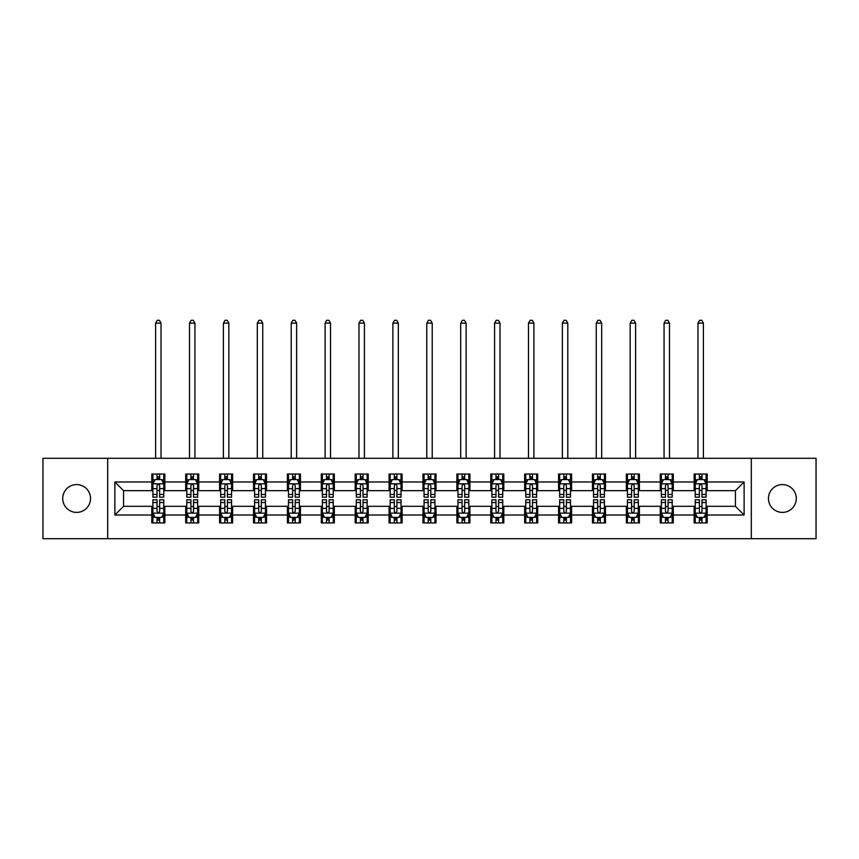 <?xml version="1.0" encoding="UTF-8"?>
<svg xmlns="http://www.w3.org/2000/svg" width="859" height="859" viewBox="0 0 859 859"><rect width="100%" height="100%" fill="white"/><g stroke="black" fill="none" stroke-linecap="round" stroke-linejoin="round"><path stroke-width="1.29" d="M782.366 484.583A13.905 13.905 0 0 0 768.461 498.488A13.905 13.905 0 0 0 782.366 512.394A13.905 13.905 0 0 0 796.282 498.488A13.905 13.905 0 0 0 782.366 484.583M76.634 484.583A13.905 13.905 0 0 0 62.718 498.488A13.905 13.905 0 0 0 76.634 512.394A13.905 13.905 0 0 0 90.539 498.488A13.905 13.905 0 0 0 76.634 484.583M751.303 538.69L816.05 538.69L816.05 458.287L751.303 458.287L751.303 538.69L107.697 538.69L107.697 458.287L42.95 458.287L42.95 538.69L107.697 538.69M751.303 458.287L107.697 458.287M707.193 481.974L707.193 474.039L694.158 474.039L694.158 481.974L673.295 481.974L673.295 474.039L660.26 474.039L660.26 481.974L639.397 481.974L639.397 474.039L626.361 474.039L626.361 481.974L605.498 481.974L605.498 474.039L592.463 474.039L592.463 481.974L571.6 481.974L571.6 474.039L558.565 474.039L558.565 481.974L537.713 481.974L537.713 474.039L524.666 474.039L524.666 481.974L503.814 481.974L503.814 474.039L490.779 474.039L490.779 481.974L469.916 481.974L469.916 474.039L456.881 474.039L456.881 481.974L436.018 481.974L436.018 474.039L422.982 474.039L422.982 481.974L402.119 481.974L402.119 474.039L389.084 474.039L389.084 481.974L368.221 481.974L368.221 474.039L355.186 474.039L355.186 481.974L334.334 481.974L334.334 474.039L321.287 474.039L321.287 481.974L300.435 481.974L300.435 474.039L287.4 474.039L287.4 481.974L266.537 481.974L266.537 474.039L253.502 474.039L253.502 481.974L232.639 481.974L232.639 474.039L219.603 474.039L219.603 481.974L198.74 481.974L198.74 474.039L185.705 474.039L185.705 481.974L164.842 481.974L164.842 474.039L151.807 474.039L151.807 481.974L114.87 481.974L114.87 515.003L123.567 506.305L151.807 506.305L151.807 522.938L164.842 522.938L164.842 506.305L185.705 506.305L185.705 522.938L198.74 522.938L198.74 506.305L219.603 506.305L219.603 522.938L232.639 522.938L232.639 506.305L253.502 506.305L253.502 522.938L266.537 522.938L266.537 506.305L287.4 506.305L287.4 522.938L300.435 522.938L300.435 506.305L321.287 506.305L321.287 522.938L334.334 522.938L334.334 506.305L355.186 506.305L355.186 522.938L368.221 522.938L368.221 506.305L389.084 506.305L389.084 522.938L402.119 522.938L402.119 506.305L422.982 506.305L422.982 522.938L436.018 522.938L436.018 506.305L456.881 506.305L456.881 522.938L469.916 522.938L469.916 506.305L490.779 506.305L490.779 522.938L503.814 522.938L503.814 506.305L524.666 506.305L524.666 522.938L537.713 522.938L537.713 506.305L558.565 506.305L558.565 522.938L571.6 522.938L571.6 506.305L592.463 506.305L592.463 522.938L605.498 522.938L605.498 506.305L626.361 506.305L626.361 522.938L639.397 522.938L639.397 506.305L660.26 506.305L660.26 522.938L673.295 522.938L673.295 506.305L694.158 506.305L694.158 522.938L707.193 522.938L707.193 506.305L735.433 506.305L735.433 490.661L707.193 490.661L707.193 481.974L744.13 481.974L744.13 515.003L707.193 515.003M694.158 515.003L673.295 515.003M660.26 515.003L639.397 515.003M626.361 515.003L605.498 515.003M592.463 515.003L571.6 515.003M558.565 515.003L537.713 515.003M524.666 515.003L503.814 515.003M490.779 515.003L469.916 515.003M456.881 515.003L436.018 515.003M422.982 515.003L402.119 515.003M389.084 515.003L368.221 515.003M355.186 515.003L334.334 515.003M321.287 515.003L300.435 515.003M287.4 515.003L266.537 515.003M253.502 515.003L232.639 515.003M219.603 515.003L198.74 515.003M185.705 515.003L164.842 515.003M151.807 515.003L114.87 515.003M694.158 481.974L694.158 490.661L673.295 490.661L673.295 481.974M660.26 481.974L660.26 490.661L639.397 490.661L639.397 481.974M626.361 481.974L626.361 490.661L605.498 490.661L605.498 481.974M592.463 481.974L592.463 490.661L571.6 490.661L571.6 481.974M558.565 481.974L558.565 490.661L537.713 490.661L537.713 481.974M524.666 481.974L524.666 490.661L503.814 490.661L503.814 481.974M490.779 481.974L490.779 490.661L469.916 490.661L469.916 481.974M456.881 481.974L456.881 490.661L436.018 490.661L436.018 481.974M422.982 481.974L422.982 490.661L402.119 490.661L402.119 481.974M389.084 481.974L389.084 490.661L368.221 490.661L368.221 481.974M355.186 481.974L355.186 490.661L334.334 490.661L334.334 481.974M321.287 481.974L321.287 490.661L300.435 490.661L300.435 481.974M287.4 481.974L287.4 490.661L266.537 490.661L266.537 481.974M253.502 481.974L253.502 490.661L232.639 490.661L232.639 481.974M219.603 481.974L219.603 490.661L198.74 490.661L198.74 481.974M185.705 481.974L185.705 490.661L164.842 490.661L164.842 481.974M151.807 481.974L151.807 490.661L123.567 490.661L114.87 481.974M123.567 490.661L123.567 506.305M744.13 515.003L735.433 506.305M735.433 490.661L744.13 481.974M151.807 479.472L152.891 479.472M157.025 479.472L159.634 479.472M163.758 479.472L164.842 479.472M151.807 490.446L152.891 490.446M157.025 490.446L159.634 490.446M163.758 490.446L164.842 490.446M151.807 506.531L152.891 506.531M157.025 506.531L159.634 506.531M163.758 506.531L164.842 506.531M151.807 517.505L152.891 517.505M157.025 517.505L159.634 517.505M163.758 517.505L164.842 517.505M185.705 506.531L186.79 506.531M190.923 506.531L193.533 506.531M197.656 506.531L198.74 506.531M185.705 517.505L186.79 517.505M190.923 517.505L193.533 517.505M197.656 517.505L198.74 517.505M185.705 479.472L186.79 479.472M190.923 479.472L193.533 479.472M197.656 479.472L198.74 479.472M185.705 490.446L186.79 490.446M190.923 490.446L193.533 490.446M197.656 490.446L198.74 490.446M219.603 506.531L220.688 506.531M224.822 506.531L227.42 506.531M231.554 506.531L232.639 506.531M219.603 517.505L220.688 517.505M224.822 517.505L227.42 517.505M231.554 517.505L232.639 517.505M219.603 479.472L220.688 479.472M224.822 479.472L227.42 479.472M231.554 479.472L232.639 479.472M219.603 490.446L220.688 490.446M224.822 490.446L227.42 490.446M231.554 490.446L232.639 490.446M253.502 506.531L254.586 506.531M258.709 506.531L261.319 506.531M265.452 506.531L266.537 506.531M253.502 517.505L254.586 517.505M258.709 517.505L261.319 517.505M265.452 517.505L266.537 517.505M253.502 479.472L254.586 479.472M258.709 479.472L261.319 479.472M265.452 479.472L266.537 479.472M253.502 490.446L254.586 490.446M258.709 490.446L261.319 490.446M265.452 490.446L266.537 490.446M287.4 506.531L288.484 506.531M292.608 506.531L295.217 506.531M299.351 506.531L300.435 506.531M287.4 517.505L288.484 517.505M292.608 517.505L295.217 517.505M299.351 517.505L300.435 517.505M287.4 479.472L288.484 479.472M292.608 479.472L295.217 479.472M299.351 479.472L300.435 479.472M287.4 490.446L288.484 490.446M292.608 490.446L295.217 490.446M299.351 490.446L300.435 490.446M321.287 506.531L322.383 506.531M326.506 506.531L329.115 506.531M333.238 506.531L334.334 506.531M321.287 517.505L322.383 517.505M326.506 517.505L329.115 517.505M333.238 517.505L334.334 517.505M321.287 479.472L322.383 479.472M326.506 479.472L329.115 479.472M333.238 479.472L334.334 479.472M321.287 490.446L322.383 490.446M326.506 490.446L329.115 490.446M333.238 490.446L334.334 490.446M355.186 506.531L356.27 506.531M360.404 506.531L363.013 506.531M367.137 506.531L368.221 506.531M355.186 517.505L356.27 517.505M360.404 517.505L363.013 517.505M367.137 517.505L368.221 517.505M355.186 479.472L356.27 479.472M360.404 479.472L363.013 479.472M367.137 479.472L368.221 479.472M355.186 490.446L356.27 490.446M360.404 490.446L363.013 490.446M367.137 490.446L368.221 490.446M389.084 506.531L390.169 506.531M394.302 506.531L396.912 506.531M401.035 506.531L402.119 506.531M389.084 517.505L390.169 517.505M394.302 517.505L396.912 517.505M401.035 517.505L402.119 517.505M389.084 479.472L390.169 479.472M394.302 479.472L396.912 479.472M401.035 479.472L402.119 479.472M389.084 490.446L390.169 490.446M394.302 490.446L396.912 490.446M401.035 490.446L402.119 490.446M422.982 506.531L424.067 506.531M428.201 506.531L430.799 506.531M434.933 506.531L436.018 506.531M422.982 517.505L424.067 517.505M428.201 517.505L430.799 517.505M434.933 517.505L436.018 517.505M422.982 479.472L424.067 479.472M428.201 479.472L430.799 479.472M434.933 479.472L436.018 479.472M422.982 490.446L424.067 490.446M428.201 490.446L430.799 490.446M434.933 490.446L436.018 490.446M456.881 506.531L457.965 506.531M462.088 506.531L464.698 506.531M468.831 506.531L469.916 506.531M456.881 517.505L457.965 517.505M462.088 517.505L464.698 517.505M468.831 517.505L469.916 517.505M456.881 479.472L457.965 479.472M462.088 479.472L464.698 479.472M468.831 479.472L469.916 479.472M456.881 490.446L457.965 490.446M462.088 490.446L464.698 490.446M468.831 490.446L469.916 490.446M490.779 506.531L491.863 506.531M495.987 506.531L498.596 506.531M502.73 506.531L503.814 506.531M490.779 517.505L491.863 517.505M495.987 517.505L498.596 517.505M502.73 517.505L503.814 517.505M490.779 479.472L491.863 479.472M495.987 479.472L498.596 479.472M502.73 479.472L503.814 479.472M490.779 490.446L491.863 490.446M495.987 490.446L498.596 490.446M502.73 490.446L503.814 490.446M524.666 506.531L525.762 506.531M529.885 506.531L532.494 506.531M536.617 506.531L537.713 506.531M524.666 517.505L525.762 517.505M529.885 517.505L532.494 517.505M536.617 517.505L537.713 517.505M524.666 479.472L525.762 479.472M529.885 479.472L532.494 479.472M536.617 479.472L537.713 479.472M524.666 490.446L525.762 490.446M529.885 490.446L532.494 490.446M536.617 490.446L537.713 490.446M558.565 506.531L559.649 506.531M563.783 506.531L566.392 506.531M570.516 506.531L571.6 506.531M558.565 517.505L559.649 517.505M563.783 517.505L566.392 517.505M570.516 517.505L571.6 517.505M558.565 479.472L559.649 479.472M563.783 479.472L566.392 479.472M570.516 479.472L571.6 479.472M558.565 490.446L559.649 490.446M563.783 490.446L566.392 490.446M570.516 490.446L571.6 490.446M592.463 506.531L593.548 506.531M597.681 506.531L600.291 506.531M604.414 506.531L605.498 506.531M592.463 517.505L593.548 517.505M597.681 517.505L600.291 517.505M604.414 517.505L605.498 517.505M592.463 479.472L593.548 479.472M597.681 479.472L600.291 479.472M604.414 479.472L605.498 479.472M592.463 490.446L593.548 490.446M597.681 490.446L600.291 490.446M604.414 490.446L605.498 490.446M626.361 506.531L627.446 506.531M631.58 506.531L634.178 506.531M638.312 506.531L639.397 506.531M626.361 517.505L627.446 517.505M631.58 517.505L634.178 517.505M638.312 517.505L639.397 517.505M626.361 479.472L627.446 479.472M631.58 479.472L634.178 479.472M638.312 479.472L639.397 479.472M626.361 490.446L627.446 490.446M631.58 490.446L634.178 490.446M638.312 490.446L639.397 490.446M660.26 506.531L661.344 506.531M665.467 506.531L668.077 506.531M672.21 506.531L673.295 506.531M660.26 517.505L661.344 517.505M665.467 517.505L668.077 517.505M672.21 517.505L673.295 517.505M660.26 479.472L661.344 479.472M665.467 479.472L668.077 479.472M672.21 479.472L673.295 479.472M660.26 490.446L661.344 490.446M665.467 490.446L668.077 490.446M672.21 490.446L673.295 490.446M694.158 506.531L695.242 506.531M699.366 506.531L701.975 506.531M706.109 506.531L707.193 506.531M694.158 517.505L695.242 517.505M699.366 517.505L701.975 517.505M706.109 517.505L707.193 517.505M694.158 479.472L695.242 479.472M699.366 479.472L701.975 479.472M706.109 479.472L707.193 479.472M694.158 490.446L695.242 490.446M699.366 490.446L701.975 490.446M706.109 490.446L707.193 490.446M159.634 476.863L157.025 476.863M163.758 494.462L159.634 494.462L159.634 497.189L163.758 497.189L163.758 483.928L161.589 479.58L155.071 479.58L152.891 483.928L152.891 497.189L157.025 497.189L157.025 494.462L152.891 494.462M152.891 483.928L152.891 474.039M163.758 483.928L163.758 474.039M157.025 479.58L157.025 474.039M159.634 474.039L159.634 479.58M159.634 494.462L159.634 485.56C158.765 483.885 157.895 483.885 157.025 485.56L157.025 494.462M161.041 458.287L161.041 323.134L155.608 323.134L155.608 458.287M155.608 323.134L157.24 320.31L159.42 320.31L161.041 323.134M157.025 520.103L159.634 520.103M152.891 502.515L157.025 502.515L157.025 499.788L152.891 499.788L152.891 513.048L155.071 517.386L161.589 517.386L163.758 513.048L163.758 499.788L159.634 499.788L159.634 502.515L163.758 502.515M163.758 513.048L163.758 522.938M152.891 513.048L152.891 522.938M159.634 517.386L159.634 522.938M157.025 522.938L157.025 517.386M157.025 502.515L157.025 511.416C157.895 513.091 158.765 513.091 159.634 511.416L159.634 502.515M193.533 476.863L190.923 476.863M197.656 494.462L193.533 494.462L193.533 497.189L197.656 497.189L197.656 483.928L195.487 479.58L188.969 479.58L186.79 483.928L186.79 497.189L190.923 497.189L190.923 494.462L186.79 494.462M186.79 483.928L186.79 474.039M197.656 483.928L197.656 474.039M190.923 479.58L190.923 474.039M193.533 474.039L193.533 479.58M193.533 494.462L193.533 485.56C192.663 483.885 191.793 483.885 190.923 485.56L190.923 494.462M194.939 458.287L194.939 323.134L189.506 323.134L189.506 458.287M189.506 323.134L191.138 320.31L193.307 320.31L194.939 323.134M227.42 476.863L224.822 476.863M231.554 494.462L227.42 494.462L227.42 497.189L231.554 497.189L231.554 483.928L229.385 479.58L222.857 479.58L220.688 483.928L220.688 497.189L224.822 497.189L224.822 494.462L220.688 494.462M220.688 483.928L220.688 474.039M231.554 483.928L231.554 474.039M224.822 479.58L224.822 474.039M227.42 474.039L227.42 479.58M227.42 494.462L227.42 485.56C226.561 483.885 225.692 483.885 224.822 485.56L224.822 494.462M228.838 458.287L228.838 323.134L223.404 323.134L223.404 458.287M223.404 323.134L225.037 320.31L227.206 320.31L228.838 323.134M190.923 520.103L193.533 520.103M186.79 502.515L190.923 502.515L190.923 499.788L186.79 499.788L186.79 513.048L188.969 517.386L195.487 517.386L197.656 513.048L197.656 499.788L193.533 499.788L193.533 502.515L197.656 502.515M197.656 513.048L197.656 522.938M186.79 513.048L186.79 522.938M193.533 517.386L193.533 522.938M190.923 522.938L190.923 517.386M190.923 502.515L190.923 511.416C191.793 513.091 192.663 513.091 193.533 511.416L193.533 502.515M224.822 520.103L227.42 520.103M220.688 502.515L224.822 502.515L224.822 499.788L220.688 499.788L220.688 513.048L222.857 517.386L229.385 517.386L231.554 513.048L231.554 499.788L227.42 499.788L227.42 502.515L231.554 502.515M231.554 513.048L231.554 522.938M220.688 513.048L220.688 522.938M227.42 517.386L227.42 522.938M224.822 522.938L224.822 517.386M224.822 502.515L224.822 511.416C225.681 513.091 226.551 513.091 227.42 511.416L227.42 502.515M261.319 476.863L258.709 476.863M265.452 494.462L261.319 494.462L261.319 497.189L265.452 497.189L265.452 483.928L263.273 479.58L256.755 479.58L254.586 483.928L254.586 497.189L258.709 497.189L258.709 494.462L254.586 494.462M254.586 483.928L254.586 474.039M265.452 483.928L265.452 474.039M258.709 479.58L258.709 474.039M261.319 474.039L261.319 479.58M261.319 494.462L261.319 485.56C260.449 483.885 259.579 483.885 258.709 485.56L258.709 494.462M262.736 458.287L262.736 323.134L257.303 323.134L257.303 458.287M257.303 323.134L258.935 320.31L261.104 320.31L262.736 323.134M295.217 476.863L292.608 476.863M299.351 494.462L295.217 494.462L295.217 497.189L299.351 497.189L299.351 483.928L297.171 479.58L290.653 479.58L288.484 483.928L288.484 497.189L292.608 497.189L292.608 494.462L288.484 494.462M288.484 483.928L288.484 474.039M299.351 483.928L299.351 474.039M292.608 479.58L292.608 474.039M295.217 474.039L295.217 479.58M295.217 494.462L295.217 485.56C294.347 483.885 293.477 483.885 292.608 485.56L292.608 494.462M296.634 458.287L296.634 323.134L291.201 323.134L291.201 458.287M291.201 323.134L292.833 320.31L295.002 320.31L296.634 323.134M329.115 476.863L326.506 476.863M333.238 494.462L329.115 494.462L329.115 497.189L333.238 497.189L333.238 483.928L331.069 479.58L324.552 479.58L322.383 483.928L322.383 497.189L326.506 497.189L326.506 494.462L322.383 494.462M322.383 483.928L322.383 474.039M333.238 483.928L333.238 474.039M326.506 479.58L326.506 474.039M329.115 474.039L329.115 479.58M329.115 494.462L329.115 485.56C328.245 483.885 327.376 483.885 326.506 485.56L326.506 494.462M330.522 458.287L330.522 323.134L325.099 323.134L325.099 458.287M325.099 323.134L326.721 320.31L328.9 320.31L330.522 323.134M258.709 520.103L261.319 520.103M254.586 502.515L258.709 502.515L258.709 499.788L254.586 499.788L254.586 513.048L256.755 517.386L263.273 517.386L265.452 513.048L265.452 499.788L261.319 499.788L261.319 502.515L265.452 502.515M265.452 513.048L265.452 522.938M254.586 513.048L254.586 522.938M261.319 517.386L261.319 522.938M258.709 522.938L258.709 517.386M258.709 502.515L258.709 511.416C259.579 513.091 260.449 513.091 261.319 511.416L261.319 502.515M292.608 520.103L295.217 520.103M288.484 502.515L292.608 502.515L292.608 499.788L288.484 499.788L288.484 513.048L290.653 517.386L297.171 517.386L299.351 513.048L299.351 499.788L295.217 499.788L295.217 502.515L299.351 502.515M299.351 513.048L299.351 522.938M288.484 513.048L288.484 522.938M295.217 517.386L295.217 522.938M292.608 522.938L292.608 517.386M292.608 502.515L292.608 511.416C293.477 513.091 294.347 513.091 295.217 511.416L295.217 502.515M326.506 520.103L329.115 520.103M322.383 502.515L326.506 502.515L326.506 499.788L322.383 499.788L322.383 513.048L324.552 517.386L331.069 517.386L333.238 513.048L333.238 499.788L329.115 499.788L329.115 502.515L333.238 502.515M333.238 513.048L333.238 522.938M322.383 513.048L322.383 522.938M329.115 517.386L329.115 522.938M326.506 522.938L326.506 517.386M326.506 502.515L326.506 511.416C327.376 513.091 328.245 513.091 329.115 511.416L329.115 502.515M363.013 476.863L360.404 476.863M367.137 494.462L363.013 494.462L363.013 497.189L367.137 497.189L367.137 483.928L364.968 479.58L358.45 479.58L356.27 483.928L356.27 497.189L360.404 497.189L360.404 494.462L356.27 494.462M356.27 483.928L356.27 474.039M367.137 483.928L367.137 474.039M360.404 479.58L360.404 474.039M363.013 474.039L363.013 479.58M363.013 494.462L363.013 485.56C362.144 483.885 361.274 483.885 360.404 485.56L360.404 494.462M364.42 458.287L364.42 323.134L358.987 323.134L358.987 458.287M358.987 323.134L360.619 320.31L362.799 320.31L364.42 323.134M360.404 520.103L363.013 520.103M356.27 502.515L360.404 502.515L360.404 499.788L356.27 499.788L356.27 513.048L358.45 517.386L364.968 517.386L367.137 513.048L367.137 499.788L363.013 499.788L363.013 502.515L367.137 502.515M367.137 513.048L367.137 522.938M356.27 513.048L356.27 522.938M363.013 517.386L363.013 522.938M360.404 522.938L360.404 517.386M360.404 502.515L360.404 511.416C361.274 513.091 362.144 513.091 363.013 511.416L363.013 502.515M396.912 476.863L394.302 476.863M401.035 494.462L396.912 494.462L396.912 497.189L401.035 497.189L401.035 483.928L398.866 479.58L392.348 479.58L390.169 483.928L390.169 497.189L394.302 497.189L394.302 494.462L390.169 494.462M390.169 483.928L390.169 474.039M401.035 483.928L401.035 474.039M394.302 479.58L394.302 474.039M396.912 474.039L396.912 479.58M396.912 494.462L396.912 485.56C396.042 483.885 395.172 483.885 394.302 485.56L394.302 494.462M398.318 458.287L398.318 323.134L392.885 323.134L392.885 458.287M392.885 323.134L394.517 320.31L396.686 320.31L398.318 323.134M394.302 520.103L396.912 520.103M390.169 502.515L394.302 502.515L394.302 499.788L390.169 499.788L390.169 513.048L392.348 517.386L398.866 517.386L401.035 513.048L401.035 499.788L396.912 499.788L396.912 502.515L401.035 502.515M401.035 513.048L401.035 522.938M390.169 513.048L390.169 522.938M396.912 517.386L396.912 522.938M394.302 522.938L394.302 517.386M394.302 502.515L394.302 511.416C395.172 513.091 396.042 513.091 396.912 511.416L396.912 502.515M430.799 476.863L428.201 476.863M434.933 494.462L430.799 494.462L430.799 497.189L434.933 497.189L434.933 483.928L432.764 479.58L426.236 479.58L424.067 483.928L424.067 497.189L428.201 497.189L428.201 494.462L424.067 494.462M424.067 483.928L424.067 474.039M434.933 483.928L434.933 474.039M428.201 479.58L428.201 474.039M430.799 474.039L430.799 479.58M430.799 494.462L430.799 485.56C429.94 483.885 429.071 483.885 428.201 485.56L428.201 494.462M432.217 458.287L432.217 323.134L426.783 323.134L426.783 458.287M426.783 323.134L428.416 320.31L430.584 320.31L432.217 323.134M428.201 520.103L430.799 520.103M424.067 502.515L428.201 502.515L428.201 499.788L424.067 499.788L424.067 513.048L426.236 517.386L432.764 517.386L434.933 513.048L434.933 499.788L430.799 499.788L430.799 502.515L434.933 502.515M434.933 513.048L434.933 522.938M424.067 513.048L424.067 522.938M430.799 517.386L430.799 522.938M428.201 522.938L428.201 517.386M428.201 502.515L428.201 511.416C429.06 513.091 429.929 513.091 430.799 511.416L430.799 502.515M464.698 476.863L462.088 476.863M468.831 494.462L464.698 494.462L464.698 497.189L468.831 497.189L468.831 483.928L466.652 479.58L460.134 479.58L457.965 483.928L457.965 497.189L462.088 497.189L462.088 494.462L457.965 494.462M457.965 483.928L457.965 474.039M468.831 483.928L468.831 474.039M462.088 479.58L462.088 474.039M464.698 474.039L464.698 479.58M464.698 494.462L464.698 485.56C463.828 483.885 462.958 483.885 462.088 485.56L462.088 494.462M466.115 458.287L466.115 323.134L460.682 323.134L460.682 458.287M460.682 323.134L462.314 320.31L464.483 320.31L466.115 323.134M462.088 520.103L464.698 520.103M457.965 502.515L462.088 502.515L462.088 499.788L457.965 499.788L457.965 513.048L460.134 517.386L466.652 517.386L468.831 513.048L468.831 499.788L464.698 499.788L464.698 502.515L468.831 502.515M468.831 513.048L468.831 522.938M457.965 513.048L457.965 522.938M464.698 517.386L464.698 522.938M462.088 522.938L462.088 517.386M462.088 502.515L462.088 511.416C462.958 513.091 463.828 513.091 464.698 511.416L464.698 502.515M498.596 476.863L495.987 476.863M502.73 494.462L498.596 494.462L498.596 497.189L502.73 497.189L502.73 483.928L500.55 479.58L494.032 479.58L491.863 483.928L491.863 497.189L495.987 497.189L495.987 494.462L491.863 494.462M491.863 483.928L491.863 474.039M502.73 483.928L502.73 474.039M495.987 479.58L495.987 474.039M498.596 474.039L498.596 479.58M498.596 494.462L498.596 485.56C497.726 483.885 496.856 483.885 495.987 485.56L495.987 494.462M500.013 458.287L500.013 323.134L494.58 323.134L494.58 458.287M494.58 323.134L496.201 320.31L498.381 320.31L500.013 323.134M495.987 520.103L498.596 520.103M491.863 502.515L495.987 502.515L495.987 499.788L491.863 499.788L491.863 513.048L494.032 517.386L500.55 517.386L502.73 513.048L502.73 499.788L498.596 499.788L498.596 502.515L502.73 502.515M502.73 513.048L502.73 522.938M491.863 513.048L491.863 522.938M498.596 517.386L498.596 522.938M495.987 522.938L495.987 517.386M495.987 502.515L495.987 511.416C496.856 513.091 497.726 513.091 498.596 511.416L498.596 502.515M532.494 476.863L529.885 476.863M536.617 494.462L532.494 494.462L532.494 497.189L536.617 497.189L536.617 483.928L534.448 479.58L527.931 479.58L525.762 483.928L525.762 497.189L529.885 497.189L529.885 494.462L525.762 494.462M525.762 483.928L525.762 474.039M536.617 483.928L536.617 474.039M529.885 479.58L529.885 474.039M532.494 474.039L532.494 479.58M532.494 494.462L532.494 485.56C531.624 483.885 530.755 483.885 529.885 485.56L529.885 494.462M533.901 458.287L533.901 323.134L528.478 323.134L528.478 458.287M528.478 323.134L530.1 320.31L532.279 320.31L533.901 323.134M529.885 520.103L532.494 520.103M525.762 502.515L529.885 502.515L529.885 499.788L525.762 499.788L525.762 513.048L527.931 517.386L534.448 517.386L536.617 513.048L536.617 499.788L532.494 499.788L532.494 502.515L536.617 502.515M536.617 513.048L536.617 522.938M525.762 513.048L525.762 522.938M532.494 517.386L532.494 522.938M529.885 522.938L529.885 517.386M529.885 502.515L529.885 511.416C530.755 513.091 531.624 513.091 532.494 511.416L532.494 502.515M566.392 476.863L563.783 476.863M570.516 494.462L566.392 494.462L566.392 497.189L570.516 497.189L570.516 483.928L568.347 479.58L561.829 479.58L559.649 483.928L559.649 497.189L563.783 497.189L563.783 494.462L559.649 494.462M559.649 483.928L559.649 474.039M570.516 483.928L570.516 474.039M563.783 479.58L563.783 474.039M566.392 474.039L566.392 479.58M566.392 494.462L566.392 485.56C565.523 483.885 564.653 483.885 563.783 485.56L563.783 494.462M567.799 458.287L567.799 323.134L562.366 323.134L562.366 458.287M562.366 323.134L563.998 320.31L566.167 320.31L567.799 323.134M563.783 520.103L566.392 520.103M559.649 502.515L563.783 502.515L563.783 499.788L559.649 499.788L559.649 513.048L561.829 517.386L568.347 517.386L570.516 513.048L570.516 499.788L566.392 499.788L566.392 502.515L570.516 502.515M570.516 513.048L570.516 522.938M559.649 513.048L559.649 522.938M566.392 517.386L566.392 522.938M563.783 522.938L563.783 517.386M563.783 502.515L563.783 511.416C564.653 513.091 565.523 513.091 566.392 511.416L566.392 502.515M600.291 476.863L597.681 476.863M604.414 494.462L600.291 494.462L600.291 497.189L604.414 497.189L604.414 483.928L602.245 479.58L595.727 479.58L593.548 483.928L593.548 497.189L597.681 497.189L597.681 494.462L593.548 494.462M593.548 483.928L593.548 474.039M604.414 483.928L604.414 474.039M597.681 479.58L597.681 474.039M600.291 474.039L600.291 479.58M600.291 494.462L600.291 485.56C599.421 483.885 598.551 483.885 597.681 485.56L597.681 494.462M601.697 458.287L601.697 323.134L596.264 323.134L596.264 458.287M596.264 323.134L597.896 320.31L600.065 320.31L601.697 323.134M597.681 520.103L600.291 520.103M593.548 502.515L597.681 502.515L597.681 499.788L593.548 499.788L593.548 513.048L595.727 517.386L602.245 517.386L604.414 513.048L604.414 499.788L600.291 499.788L600.291 502.515L604.414 502.515M604.414 513.048L604.414 522.938M593.548 513.048L593.548 522.938M600.291 517.386L600.291 522.938M597.681 522.938L597.681 517.386M597.681 502.515L597.681 511.416C598.551 513.091 599.421 513.091 600.291 511.416L600.291 502.515M634.178 476.863L631.58 476.863M638.312 494.462L634.178 494.462L634.178 497.189L638.312 497.189L638.312 483.928L636.143 479.58L629.615 479.58L627.446 483.928L627.446 497.189L631.58 497.189L631.58 494.462L627.446 494.462M627.446 483.928L627.446 474.039M638.312 483.928L638.312 474.039M631.58 479.58L631.58 474.039M634.178 474.039L634.178 479.58M634.178 494.462L634.178 485.56C633.319 483.885 632.449 483.885 631.58 485.56L631.58 494.462M635.596 458.287L635.596 323.134L630.162 323.134L630.162 458.287M630.162 323.134L631.794 320.31L633.963 320.31L635.596 323.134M631.58 520.103L634.178 520.103M627.446 502.515L631.58 502.515L631.58 499.788L627.446 499.788L627.446 513.048L629.615 517.386L636.143 517.386L638.312 513.048L638.312 499.788L634.178 499.788L634.178 502.515L638.312 502.515M638.312 513.048L638.312 522.938M627.446 513.048L627.446 522.938M634.178 517.386L634.178 522.938M631.58 522.938L631.58 517.386M631.58 502.515L631.58 511.416C632.439 513.091 633.308 513.091 634.178 511.416L634.178 502.515M668.077 476.863L665.467 476.863M672.21 494.462L668.077 494.462L668.077 497.189L672.21 497.189L672.21 483.928L670.031 479.58L663.513 479.58L661.344 483.928L661.344 497.189L665.467 497.189L665.467 494.462L661.344 494.462M661.344 483.928L661.344 474.039M672.21 483.928L672.21 474.039M665.467 479.58L665.467 474.039M668.077 474.039L668.077 479.58M668.077 494.462L668.077 485.56C667.207 483.885 666.337 483.885 665.467 485.56L665.467 494.462M669.494 458.287L669.494 323.134L664.061 323.134L664.061 458.287M664.061 323.134L665.693 320.31L667.862 320.31L669.494 323.134M665.467 520.103L668.077 520.103M661.344 502.515L665.467 502.515L665.467 499.788L661.344 499.788L661.344 513.048L663.513 517.386L670.031 517.386L672.21 513.048L672.21 499.788L668.077 499.788L668.077 502.515L672.21 502.515M672.21 513.048L672.21 522.938M661.344 513.048L661.344 522.938M668.077 517.386L668.077 522.938M665.467 522.938L665.467 517.386M665.467 502.515L665.467 511.416C666.337 513.091 667.207 513.091 668.077 511.416L668.077 502.515M701.975 476.863L699.366 476.863M706.109 494.462L701.975 494.462L701.975 497.189L706.109 497.189L706.109 483.928L703.929 479.58L697.411 479.58L695.242 483.928L695.242 497.189L699.366 497.189L699.366 494.462L695.242 494.462M695.242 483.928L695.242 474.039M706.109 483.928L706.109 474.039M699.366 479.58L699.366 474.039M701.975 474.039L701.975 479.58M701.975 494.462L701.975 485.56C701.105 483.885 700.235 483.885 699.366 485.56L699.366 494.462M703.392 458.287L703.392 323.134L697.959 323.134L697.959 458.287M697.959 323.134L699.58 320.31L701.76 320.31L703.392 323.134M699.366 520.103L701.975 520.103M695.242 502.515L699.366 502.515L699.366 499.788L695.242 499.788L695.242 513.048L697.411 517.386L703.929 517.386L706.109 513.048L706.109 499.788L701.975 499.788L701.975 502.515L706.109 502.515M706.109 513.048L706.109 522.938M695.242 513.048L695.242 522.938M701.975 517.386L701.975 522.938M699.366 522.938L699.366 517.386M699.366 502.515L699.366 511.416C700.235 513.091 701.105 513.091 701.975 511.416L701.975 502.515M163.704 483.821L152.956 483.821M152.891 479.848L154.942 479.848M161.717 479.848L163.758 479.848M157.025 488.631L152.891 488.631M163.758 488.631L159.634 488.631M159.634 478.248L157.025 478.248M152.956 513.156L163.704 513.156M163.758 517.129L161.717 517.129M154.942 517.129L152.891 517.129M159.634 508.345L163.758 508.345M152.891 508.345L157.025 508.345M157.025 518.729L159.634 518.729M197.602 483.821L186.843 483.821M186.79 479.848L188.84 479.848M195.616 479.848L197.656 479.848M190.923 488.631L186.79 488.631M197.656 488.631L193.533 488.631M193.533 478.248L190.923 478.248M231.5 483.821L220.742 483.821M220.688 479.848L222.728 479.848M229.514 479.848L231.554 479.848M224.822 488.631L220.688 488.631M231.554 488.631L227.42 488.631M227.42 478.248L224.822 478.248M186.843 513.156L197.602 513.156M197.656 517.129L195.616 517.129M188.84 517.129L186.79 517.129M193.533 508.345L197.656 508.345M186.79 508.345L190.923 508.345M190.923 518.729L193.533 518.729M220.742 513.156L231.5 513.156M231.554 517.129L229.514 517.129M222.728 517.129L220.688 517.129M227.42 508.345L231.554 508.345M220.688 508.345L224.822 508.345M224.822 518.729L227.42 518.729M265.399 483.821L254.64 483.821M254.586 479.848L256.626 479.848M263.412 479.848L265.452 479.848M258.709 488.631L254.586 488.631M265.452 488.631L261.319 488.631M261.319 478.248L258.709 478.248M299.297 483.821L288.538 483.821M288.484 479.848L290.525 479.848M297.3 479.848L299.351 479.848M292.608 488.631L288.484 488.631M299.351 488.631L295.217 488.631M295.217 478.248L292.608 478.248M333.185 483.821L322.436 483.821M322.383 479.848L324.423 479.848M331.198 479.848L333.238 479.848M326.506 488.631L322.383 488.631M333.238 488.631L329.115 488.631M329.115 478.248L326.506 478.248M254.64 513.156L265.399 513.156M265.452 517.129L263.412 517.129M256.626 517.129L254.586 517.129M261.319 508.345L265.452 508.345M254.586 508.345L258.709 508.345M258.709 518.729L261.319 518.729M288.538 513.156L299.297 513.156M299.351 517.129L297.3 517.129M290.525 517.129L288.484 517.129M295.217 508.345L299.351 508.345M288.484 508.345L292.608 508.345M292.608 518.729L295.217 518.729M322.436 513.156L333.185 513.156M333.238 517.129L331.198 517.129M324.423 517.129L322.383 517.129M329.115 508.345L333.238 508.345M322.383 508.345L326.506 508.345M326.506 518.729L329.115 518.729M367.083 483.821L356.324 483.821M356.27 479.848L358.321 479.848M365.096 479.848L367.137 479.848M360.404 488.631L356.27 488.631M367.137 488.631L363.013 488.631M363.013 478.248L360.404 478.248M356.324 513.156L367.083 513.156M367.137 517.129L365.096 517.129M358.321 517.129L356.27 517.129M363.013 508.345L367.137 508.345M356.27 508.345L360.404 508.345M360.404 518.729L363.013 518.729M400.981 483.821L390.222 483.821M390.169 479.848L392.209 479.848M398.995 479.848L401.035 479.848M394.302 488.631L390.169 488.631M401.035 488.631L396.912 488.631M396.912 478.248L394.302 478.248M390.222 513.156L400.981 513.156M401.035 517.129L398.995 517.129M392.209 517.129L390.169 517.129M396.912 508.345L401.035 508.345M390.169 508.345L394.302 508.345M394.302 518.729L396.912 518.729M434.879 483.821L424.121 483.821M424.067 479.848L426.107 479.848M432.893 479.848L434.933 479.848M428.201 488.631L424.067 488.631M434.933 488.631L430.799 488.631M430.799 478.248L428.201 478.248M424.121 513.156L434.879 513.156M434.933 517.129L432.893 517.129M426.107 517.129L424.067 517.129M430.799 508.345L434.933 508.345M424.067 508.345L428.201 508.345M428.201 518.729L430.799 518.729M468.778 483.821L458.019 483.821M457.965 479.848L460.005 479.848M466.791 479.848L468.831 479.848M462.088 488.631L457.965 488.631M468.831 488.631L464.698 488.631M464.698 478.248L462.088 478.248M458.019 513.156L468.778 513.156M468.831 517.129L466.791 517.129M460.005 517.129L457.965 517.129M464.698 508.345L468.831 508.345M457.965 508.345L462.088 508.345M462.088 518.729L464.698 518.729M502.676 483.821L491.917 483.821M491.863 479.848L493.904 479.848M500.679 479.848L502.73 479.848M495.987 488.631L491.863 488.631M502.73 488.631L498.596 488.631M498.596 478.248L495.987 478.248M491.917 513.156L502.676 513.156M502.73 517.129L500.679 517.129M493.904 517.129L491.863 517.129M498.596 508.345L502.73 508.345M491.863 508.345L495.987 508.345M495.987 518.729L498.596 518.729M536.564 483.821L525.815 483.821M525.762 479.848L527.802 479.848M534.577 479.848L536.617 479.848M529.885 488.631L525.762 488.631M536.617 488.631L532.494 488.631M532.494 478.248L529.885 478.248M525.815 513.156L536.564 513.156M536.617 517.129L534.577 517.129M527.802 517.129L525.762 517.129M532.494 508.345L536.617 508.345M525.762 508.345L529.885 508.345M529.885 518.729L532.494 518.729M570.462 483.821L559.703 483.821M559.649 479.848L561.7 479.848M568.475 479.848L570.516 479.848M563.783 488.631L559.649 488.631M570.516 488.631L566.392 488.631M566.392 478.248L563.783 478.248M559.703 513.156L570.462 513.156M570.516 517.129L568.475 517.129M561.7 517.129L559.649 517.129M566.392 508.345L570.516 508.345M559.649 508.345L563.783 508.345M563.783 518.729L566.392 518.729M604.36 483.821L593.601 483.821M593.548 479.848L595.588 479.848M602.374 479.848L604.414 479.848M597.681 488.631L593.548 488.631M604.414 488.631L600.291 488.631M600.291 478.248L597.681 478.248M593.601 513.156L604.36 513.156M604.414 517.129L602.374 517.129M595.588 517.129L593.548 517.129M600.291 508.345L604.414 508.345M593.548 508.345L597.681 508.345M597.681 518.729L600.291 518.729M638.258 483.821L627.5 483.821M627.446 479.848L629.486 479.848M636.272 479.848L638.312 479.848M631.58 488.631L627.446 488.631M638.312 488.631L634.178 488.631M634.178 478.248L631.58 478.248M627.5 513.156L638.258 513.156M638.312 517.129L636.272 517.129M629.486 517.129L627.446 517.129M634.178 508.345L638.312 508.345M627.446 508.345L631.58 508.345M631.58 518.729L634.178 518.729M672.157 483.821L661.398 483.821M661.344 479.848L663.384 479.848M670.16 479.848L672.21 479.848M665.467 488.631L661.344 488.631M672.21 488.631L668.077 488.631M668.077 478.248L665.467 478.248M661.398 513.156L672.157 513.156M672.21 517.129L670.16 517.129M663.384 517.129L661.344 517.129M668.077 508.345L672.21 508.345M661.344 508.345L665.467 508.345M665.467 518.729L668.077 518.729M706.044 483.821L695.296 483.821M695.242 479.848L697.283 479.848M704.058 479.848L706.109 479.848M699.366 488.631L695.242 488.631M706.109 488.631L701.975 488.631M701.975 478.248L699.366 478.248M695.296 513.156L706.044 513.156M706.109 517.129L704.058 517.129M697.283 517.129L695.242 517.129M701.975 508.345L706.109 508.345M695.242 508.345L699.366 508.345M699.366 518.729L701.975 518.729"/></g></svg>

